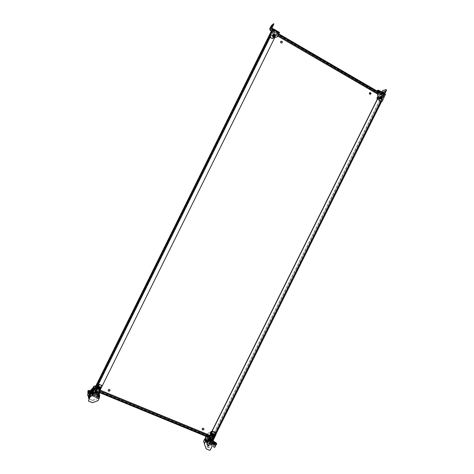 <?xml version="1.0" encoding="UTF-8"?>
<svg xmlns="http://www.w3.org/2000/svg" width="474" height="474" viewBox="0 0 474 474"><rect width="100%" height="100%" fill="white"/><g stroke="black" fill="none" stroke-linecap="round" stroke-linejoin="round"><path stroke-width="0.36" stroke-dasharray="2.37 1.78" d="M211.718 434.03L211.653 434.202C211.931 435.434 212.518 435.547 213.413 434.534C213.223 433.378 212.66 433.212 211.718 434.03M213.454 435.464C212.494 436.08 211.967 435.849 211.872 434.782L211.931 434.617C212.879 433.793 213.448 433.959 213.632 435.12L213.507 435.393M212.577 435.493L212.239 434.741C212.832 434.225 213.187 434.332 213.306 435.055L213.229 435.221M213.851 436.151L212.713 436.613M211.783 435.138L211.232 434.54L211.712 433.906M211.232 434.54L211.617 434.901M211.576 434.178L211.89 433.467L212.642 433.414M212.34 433.455L211.89 433.467M211.813 433.366L213.116 433.195L213.312 433.692M213.116 433.195L213.484 433.929M213.525 434.652L213.259 435.493L212.091 435.647L211.445 434.747M213.833 434.196L213.193 435.316L213.59 436.376M212.417 436.53L212.026 435.47L213.389 434.925M213.247 435.375L211.949 435.547M212.761 435.375L212.459 435.416M205.615 436.536L206.107 436.732L205.906 437.573L205.42 437.372M212.293 440.002L212.05 440.494L211.825 439.89L212.074 439.392M211.825 439.89L212.625 440.731L212.867 440.233L212.37 440.032M212.625 440.731L212.05 440.494M212.399 440.121L212.648 439.629L212.867 440.233M212.145 439.422L212.648 439.629M211.404 438.894L211.155 439.386L209.846 438.853L210.095 438.355M209.846 438.853L211.392 438.853M209.751 438.586L210 438.094L211.309 438.628M206.054 439.202L206.54 439.404L206.261 440.577L206.7 439.854L206.208 439.653M205.906 437.573L206.54 439.404M211.167 441.347L209.23 445.234L208.744 445.039L208.062 445.59L207.097 442.793L207.677 440.299L208.578 438.486L209.775 437.354L209.763 436.216L210.616 434.427L210.308 433.793L208.436 433.023L205.757 436.252M206.99 435.15L206.107 436.732M209.194 439.647L207.345 434.457L207.588 433.965L206.711 434.723M206.338 439.813L205.846 439.611L205.769 440.376L206.054 439.967M206.7 439.854L207.316 441.644M208.436 433.023L207.588 433.965L208.696 437.075M210.237 433.183L208.679 432.537M209.638 437.615L210.249 437.549L210.278 436.317L211.131 434.522L210.817 433.467M210.32 440.37L210.124 441.424L210.575 440.044L210.148 440.299M209.597 440.707L209.638 441.229L209.923 440.838M209.627 439.831L209.757 438.918L209.301 439.694M210.041 440.168L210.243 439.114L209.786 440.494L210.041 440.168L209.561 439.967M208.578 438.486L209.058 438.687L210.118 437.81M207.677 440.299L208.151 440.494L209.058 438.687M207.097 442.793L207.576 442.989L208.151 440.494M208.062 445.59L208.548 445.785L207.576 442.989M209.23 445.234L208.548 445.785M211.078 440.423L210.812 439.682L211.297 439.884L211.54 439.398L211.309 441.063M210.812 439.682L211.054 439.197L211.54 439.386L211.019 439.25L211.013 440.393M212.737 443.86L211.297 439.884M210.681 441.152L208.744 445.039M214.71 435.333L215.267 434.942L214.633 436.951L213.721 436.856M214.212 437.064L214.278 436.471M214.633 436.951L214.141 436.744M215.16 435.89L214.669 435.683M215.267 434.942L214.775 434.741M213.827 435.914L214.118 435.328M211.297 438.817L212.542 439.362L212.601 440.69L212.85 440.192L212.352 439.991M212.85 440.192L213.004 440.613M212.601 440.69L212.109 440.488L212.34 440.02M212.405 440.156L211.914 439.955L212.109 440.488M212.127 439.534L211.914 439.955M212.654 439.665L212.162 439.463M213.057 433.313L213.703 434.214L213.176 435.274L212.091 435.647M212.008 435.428L211.363 434.522M209.17 437.751L211.054 439.315L211.286 438.847M210.971 439.084L211.214 438.592M209.828 438.616L211.054 439.315M210.142 438.373L209.905 438.841M210.195 443.883L209.384 443.551L208.536 445.204L207.422 446.01L206.652 443.765L207.452 444.091L208.293 446.378L209.342 445.536L210.195 443.883L209.17 440.98L209.253 438.48L208.228 440.577L207.452 443.954L206.652 443.623L207.511 440.05L208.459 438.154L208.299 440.121M208.276 440.174L206.03 439.25L208.282 440.168L209.384 443.551M206.937 443.551L207.689 440.275L208.601 438.444L209.075 438.64L208.169 440.47L207.416 443.747L206.937 443.587L207.416 443.783L208.216 446.046L209.212 445.246L209.994 443.7L209.508 443.504L208.459 440.239M209.508 443.504L208.726 445.045L207.731 445.85L206.937 443.587M208.483 439.819L208.601 438.444M209.075 438.64L209.01 440.915L209.994 443.7M209.253 438.48L208.459 438.154M88.437 395.79L89.343 395.861L89.165 397.828L90.795 395.073L91.737 390.209L89.373 395.737L88.502 395.375L90.321 390.949M90.795 395.073L90.303 394.866M87.737 393.029L89.165 393.616L90.504 391.026L90.001 393.793M88.774 395.292L90.972 390.138L91.494 390.351L89.302 395.506L88.762 395.322L89.29 395.541L89.1 397.49L89.87 396.436L89.337 396.223L90.096 394.682L90.961 390.161M89.337 396.223L88.561 397.265L88.762 395.322M89.87 396.436L90.629 394.901L90.344 394.783M91.962 390.54L91.364 391.933L91.962 390.54L91.47 390.339L90.629 394.901M91.737 390.209L91.115 389.954M98.699 386.725L99.961 386.583L100.672 387.542L100.127 388.644L98.859 388.982L98.142 388.022L98.491 387.175M98.87 388.787L98.154 387.827M100.127 388.644L98.859 388.982M100.672 387.542L100.121 388.84M99.961 386.583L99.493 386.677M95.304 391.204L96.655 391.524L96.4 392.039L97.65 392.555L97.905 392.039L98.87 392.632M98.882 392.436L101.987 386.162M97.905 392.039L97.65 392.555M96.4 392.039L97.638 392.75M96.655 391.524L96.388 392.235M97.016 388.484L97.555 388.71L98.1 387.596L97.561 387.376M96.767 388.68L97.555 388.71M97.318 387.874L97.3 388.905M97.774 386.731L98.148 386.885L97.603 387.993M97.863 386.464L98.396 386.689L98.148 386.885M98.1 387.596L98.396 386.689M95.57 392.691L95.612 392.17L94.984 391.915L94.942 392.436L95.57 392.691L95.825 392.176L95.244 391.933L94.99 392.436L95.025 391.98L95.564 392.199L95.819 391.684L95.28 391.465M95.025 391.98L95.227 391.571M94.99 392.436L95.529 392.656L95.564 392.199M95.244 391.921L95.784 392.14L95.529 392.656M95.76 392.502L95.784 392.14M95.819 391.684L96.228 391.548M96.098 386.049L97.407 386.588L99.99 390.777L99.19 392.798L98.663 392.585L98.349 393.414L98.876 393.627L98.782 395.227L98.248 395.008M99.19 392.798L98.876 393.627M90.054 394.765L89.337 397.171L88.81 396.957L89.053 394.546L90.943 390.185L91.47 390.398L92.24 389.35L91.719 389.13M89.823 396.519L89.296 396.3L88.81 396.957M89.337 397.171L89.58 394.759L89.053 394.546M89.58 394.759L90.528 392.294L90.007 392.081M90.528 392.294L91.47 390.398M92.24 389.35L93.455 388.206L94.296 386.517L95.12 386.251L97.158 387.092L97.407 386.588M97.158 387.092L99.078 389.847L99.333 389.344L99.149 392.442M98.805 394.362L99.078 389.847L99.41 390.86L99.99 390.777M99.41 390.86L98.663 392.585M98.349 393.414L98.302 394.155M98.782 395.227L98.343 396.388L98.758 395.624L98.663 397.176M97.94 395.654L97.81 396.169L98.059 395.743M98.225 395.405L98.758 395.624M95.766 392.484L95.221 392.265M92.756 394.759L93.052 391.34L92.519 391.127M93.052 391.34L93.307 390.831L92.774 390.612L93.307 390.825L92.483 391.548L92.738 388.751M91.992 392.134L91.275 393.586M91.186 393.776L89.835 396.507M91.595 391.66L90.783 393.29M90.907 391.364L90.836 391.72L91.026 391.411M91.156 391.465L90.765 392.519L91.281 391.512M91.547 391.957L91.292 392.739L91.885 391.34L91.547 391.957L91.02 391.743M96.252 392.199L97.68 392.786L97.934 392.265L96.524 391.453L96.252 392.199L96.524 391.453M97.68 392.786L97.952 392.039M97.691 392.555L96.269 391.968M95.825 392.176L95.867 391.654L95.286 391.411M95.612 392.17L95.867 391.654M94.984 391.915L95.238 391.394M94.942 392.436L95.203 391.915M99.836 388.514L100.257 388.129C100.346 386.778 99.777 386.482 98.568 387.24L98.894 388.502M99.884 388.97C98.805 389.249 98.343 388.864 98.491 387.821L98.539 387.744C99.753 386.985 100.316 387.282 100.233 388.633L99.955 388.923M98.87 388.532L98.853 387.91C99.611 387.436 99.967 387.619 99.913 388.467L99.86 388.544M98.598 388.473L98.011 387.845L98.616 386.618L99.161 386.713M98.011 387.845L98.414 388.224M98.349 387.459L98.142 388.022M98.616 386.618L100.02 386.458L100.221 386.98M100.02 386.458L100.405 387.228M100.814 387.525L100.073 389.598M98.811 389.741L98.865 388.828L100.127 388.686L100.328 388.277M100.21 388.751L98.805 388.911M99.659 388.739L99.333 388.775M379.36 97.448L379.413 98.438C380.545 99.066 381.019 98.699 380.835 97.33L379.36 97.448L380.835 97.33C381.019 98.699 380.545 99.072 379.407 98.444L379.36 97.448M381.499 97.3C381.54 98.604 381.043 98.936 380 98.29L379.947 97.294L381.428 97.176L379.556 96.886L379.034 97.934L379.609 98.942L380.705 98.9L381.226 97.851L380.8 96.809M381.209 98.005L380.272 98.082L380.237 97.46L381.049 97.265M382.097 96.785L382.34 97.911M379.425 98.574L378.88 97.94L379.39 97.247M378.88 97.94L379.271 98.302M379.247 97.526L379.052 97.922M380 96.832L379.585 96.85M379.473 96.743L381.783 96.524M380.723 96.702L381.38 97.851L380.296 96.82M381.102 98.237L382.37 97.561M381.38 97.851L380.96 98.515M379.638 98.953L380.764 98.912M380.782 99.042L379.532 99.09M377.784 91.452L379.674 94.077L380.794 94.729L381.754 94.551L381.434 94.367L381.499 93.882L381.801 94.053L380.989 94.018L381.019 93.514L381.315 93.686L382.998 90.759L386.523 89.758M381.292 94.196L381.315 93.686M382.702 90.581L382.998 90.759M382.453 91.411L382.151 91.233M384.432 93.544L383.715 93.888L383.91 94.646L385.285 94.474L385.267 94.853L382.026 101.359L381.185 101.637M381.754 94.551L381.801 94.053M384.947 91.666L384.918 92.163L385.421 91.559L385.433 91.097L385.101 91.411M381.949 92.098L382.121 92.934L382.613 92.341L382.625 91.879L382.287 92.217M383.081 92.175L383.045 92.679L383.543 92.08L383.555 91.618L383.217 91.95M384.011 91.92L383.981 92.424L384.479 91.82L384.491 91.358L384.159 91.683M381.019 93.514L381.771 91.992M381.499 93.882L380.989 94.018M384.752 93.728L383.715 93.888M383.881 93.556L384.213 94.468L385.451 94.136M379.704 96.844L379.182 97.893L379.757 98.9L380.853 98.865L381.226 97.851M381.374 97.816L381.066 97.271M380.652 96.844L379.556 96.886M377.369 90.309L379.84 93.751L379.674 94.077M379.84 93.751L381.434 94.367M272.556 35.526C272.36 36.539 272.751 37.013 273.735 36.954L274.333 35.911L273.972 36.302L273.243 35.402L273.717 35.082L272.556 35.526L273.089 35.052C274.428 35.295 274.642 35.929 273.735 36.954C272.751 37.019 272.36 36.539 272.556 35.52M272.627 36.699L272.052 36.03L272.668 34.786L274.013 34.762C274.89 35.366 274.926 36 274.102 36.652C273.119 36.717 272.728 36.237 272.929 35.218L273.978 34.738M272.668 34.786L272.455 36.415M273.22 34.875L272.769 34.88M274.428 36.38L274.742 35.988L273.984 34.863L274.653 34.312M275.311 35.42L274.636 35.965L273.984 34.863L273.534 34.869M274.742 35.988L274.286 36.67M272.87 37.108L274.079 37.085M274.126 37.233L272.781 37.256M273.634 37.096L273.32 37.102M269.795 29.347L270.062 28.955L269.736 28.766M270.915 26.378L271.241 26.574L271.703 25.821L271.377 25.632M269.789 29.435L270.139 29.643L269.907 28.955M270.239 29.151L269.925 29.424M270.062 28.955L271.241 26.574M271.703 25.821L273.871 23.896M279.482 32.398L278.688 33.038L278.813 32.214L278.131 32.967L271.276 31.065M277.379 36.806L279.31 32.747L278.516 33.387L278.641 32.558L278.131 32.973M278.303 32.623L271.62 30.828L271.454 31.171M271.62 30.828L270.139 29.643M272.248 26.354L271.827 27.036L272.248 26.354M271.673 26.858L271.258 27.545L271.673 26.858M271.104 27.362L270.69 28.043L271.104 27.362M272.828 25.839L272.408 26.532L272.828 25.839M274.031 34.839L274.671 35.911L274.037 37.085L272.858 37.102L272.218 36.03L272.757 34.934L274.031 34.839L272.757 34.934M273.936 34.916L274.576 35.988M274.671 35.911L274.037 37.085M274.132 37.008L272.858 37.102M272.947 37.025L272.218 36.03M272.307 35.953L272.852 34.857M213.223 441.519L211.594 441.685L210.646 442.556L211.368 443.463L209.271 447.284L208.75 447.492L205.224 446.052L203.5 441.17M211.114 442.746L211.286 443.237M209.271 447.284L208.75 447.492M209.727 450.3L210.249 450.093M212.287 446.004L212.026 445.282M214.882 443.646L214.254 443.149L214.882 443.646M213.875 444.808L212.494 444.049M215.16 442.147L213.792 444.582M212.814 443.8L213.857 442.366L212.245 442.224L212.802 443.747L213.922 441.602M211.724 445.151L211.908 443.711L212.228 443.812M212.245 442.224L211.351 442.177M206.018 441.335L205.781 440.648L206.688 441.016L206.931 440.524L206.919 441.703L206.018 441.335L206.267 440.838M206.688 441.016L206.919 441.703M206.439 440.322L206.931 440.524M205.781 440.648L206.03 440.156M207.168 441.205L206.67 441.004M205.716 439.25L205.473 439.742L206.374 440.109L206.617 439.617L206.854 440.293L206.356 440.091M206.374 440.109L206.605 440.79L205.704 440.423L205.953 439.925M205.704 440.423L205.473 439.742M206.605 440.79L206.854 440.293M205.977 439.351L206.617 439.617M208.833 447.723L205.224 446.052M205.301 446.283L204.371 443.64M211.368 443.463L209.348 447.515M210.729 442.781L211.197 442.977M211.363 441.43L210.646 442.556M210.166 449.856L212.204 445.773M204.341 443.694L206.166 448.854M206.089 448.617L209.644 450.063M212.245 443.652L212.156 443.214L213.401 443M211.908 443.711L212.156 443.214M213.922 441.804L213.353 441.572M213.857 442.366L214.1 441.881M216.47 444.571L216.037 443.427L215.012 442.68L214.343 443.865M215.226 443.089L215.474 442.598M216.037 443.427L216.286 442.935M213.413 446.591L214.722 447.124L215.901 443.747M215.652 444.239L216.067 444.405M88.448 400.394L88.626 401.117M88.644 400.915L92.531 402.491L98.136 400.376L99.244 398.077L99.41 396.175L98.248 398.361L92.697 400.459L88.863 398.687L88.668 398.172M89.539 391.88L90.101 392.312L88.94 391.868L89.539 391.88M87.5 395.203L88.916 395.991M91.435 393.971L91.814 394.125L92.312 393.272L90.297 391.731L90.552 391.216M97.97 395.097L97.721 395.612L98.693 396.009L98.948 395.5L98.912 396.092L98.201 395.802M98.693 396.009L98.657 396.608L97.68 396.205L97.934 395.689M97.68 396.205L97.721 395.612M98.657 396.608L98.912 396.092M98.165 395.18L98.948 395.5M97.626 397.005L97.668 396.406L98.645 396.803L98.9 396.288L98.61 397.408L97.626 397.005L97.887 396.489M98.645 396.803L98.61 397.408M98.189 395.997L98.9 396.288M97.668 396.406L97.922 395.891M98.865 396.886L98.154 396.596M92.252 394.143L92.383 394.605M91.34 393.728L91.832 393.93L92.371 392.833M92.697 400.459L89.13 399.007M98.248 398.361L92.714 400.257M99.587 395.624L98.26 398.16M92.448 394.226L92.276 394.564M92.3 393.426L92.554 392.91M88.94 395.79L90.427 392.519M88.277 392.093L89.112 390.795M88.857 391.311L87.963 390.943M89.165 393.616L88.348 393.485M88.217 392.069L88.899 390.706M90.297 391.731L89.142 393.811M208.886 437.342L212.968 438.841L212.553 437.709L213.039 437.905L213.282 437.419L211.825 436.625L212.074 438.462L208.963 437.182M213.282 437.419L211.902 436.85L212.174 436.311L212.316 437.97L209.212 436.69M381.57 95.837L381.297 96.388L381.57 95.837L383.099 96.53L383.348 96.032L384.515 95.718L380.551 93.058L378.293 97.591M378.714 92.643L382.927 95.475L381.523 96.323L381.795 95.778L383.099 96.53M110.075 390.197C109.784 389.107 109.18 388.947 108.262 389.711L108.137 390.25M203.885 428.703C203.423 427.88 202.854 427.844 202.167 428.591L202.161 429.373M369.844 92.566L369.187 93.058L369.216 94.006L370.283 94.379M280.863 41.309L280.513 41.7C280.341 42.79 280.768 43.247 281.799 43.057L281.959 42.938M97.81 385.658C97.828 388.129 98.924 388.639 101.098 387.187C101.252 384.639 100.186 384.076 97.893 385.504L97.81 385.658M97.822 385.469C97.84 387.939 98.936 388.449 101.104 386.997C101.264 384.45 100.198 383.887 97.905 385.315L97.822 385.469M210.58 433.941C211.842 434.854 212.856 434.581 213.62 433.129C213.768 431.903 213.223 431.239 211.973 431.139M210.622 433.852C211.884 434.599 212.856 434.285 213.537 432.91C213.176 430.724 212.109 430.41 210.326 431.962L210.284 433.378M377.215 99.356C379.372 100.512 380.267 99.801 379.893 97.223L378.021 96.607M376.883 97.514L376.972 99.38C379.129 100.577 380.029 99.878 379.668 97.283C378.673 96.275 377.742 96.352 376.883 97.514M270.826 35.894C270.458 37.831 271.205 38.732 273.071 38.59C274.76 36.658 274.357 35.461 271.857 34.993L270.826 35.894M270.69 36.006C270.316 37.944 271.069 38.844 272.935 38.702C274.618 36.776 274.215 35.58 271.721 35.112L270.69 36.006M95.967 389.344L95.659 390.612L95.967 389.344L99.931 390.973M208.4 436.358L208.311 437.301M99.356 392.128L95.659 390.612M99.611 391.613L95.914 390.096M208.471 436.981L208.151 436.85M212.316 437.97L212.074 438.462M95.985 389.13L95.007 388.727L94.682 390.203L99.19 392.46M99.202 392.265L276.97 32.984L273.243 30.822L272.544 30.62L271.845 31.213L271.347 30.923M274.168 35.9L273.593 37.073C272.609 37.132 272.218 36.652 272.414 35.639L273.688 35.248M99.06 388.378L98.58 387.045C99.789 386.292 100.358 386.588 100.275 387.939L99.682 388.384M98.521 387.317L98.568 387.24C99.783 386.482 100.346 386.778 100.263 388.129C99.107 388.893 98.533 388.627 98.521 387.317M274.772 37.6L277.112 32.872L272.277 30.289M95.44 390.92L98.995 392.383M94.753 389.243L94.225 389.024M95.007 388.727L94.551 388.538M95.997 388.941L94.504 388.639M271.158 31.485L272.509 32.273L272.224 32.848L273.468 31.154L278.878 33.897M271.199 31.397L272.366 32.392L273.468 31.154M271.845 31.213L271.59 31.734M260.333 54.753L260.86 53.888L260.333 54.753M221.595 133.064L222.057 132.311L221.595 133.064M183.011 211.078L182.786 211.837L183.011 211.078M144.57 288.79L144.303 289.661L144.57 288.79M106.277 366.206L105.963 367.202L106.277 366.206M379.23 93.325L379.484 92.827L383.176 94.972L382.927 95.475M379.68 93.2L379.929 92.703L379.484 92.827M378.963 92.14L379.929 92.703M277.782 33.257L277.521 33.784L278.617 34.418M273.208 31.681L277.237 34.021L277.521 33.784M277.237 34.021L277.491 33.494M383.176 94.972L381.795 95.778M211.902 436.85L212.091 436.086L211.825 436.625M212.553 437.709L212.796 437.218M379.135 97.508L380.61 97.389C380.794 98.758 380.32 99.125 379.188 98.497L379.135 97.508M211.629 433.811C212.577 432.987 213.14 433.153 213.33 434.314C212.435 435.328 211.848 435.215 211.57 433.977L211.629 433.811M211.712 434.03C212.66 433.206 213.229 433.378 213.413 434.534C212.518 435.547 211.931 435.44 211.653 434.202L211.712 434.03M383.348 96.032L382.885 95.766L384.029 95.458L383.739 95.108L380.551 93.058M380.326 93.123L378.222 97.342M209.212 437.668L212.601 439.06L213.466 439.072L213.039 437.905M373.038 118.47L372.41 119.223L373.05 117.83L373.038 118.47M335.711 193.404L335.165 194.062L335.728 192.675L335.711 193.404M298.519 268.059L298.045 268.639L298.549 267.241L298.519 268.059M261.464 342.441L261.056 342.957L261.518 341.517L261.464 342.441M224.54 416.557L224.19 417.007L224.629 415.52L224.54 416.557M382.637 96.263L382.885 95.766M372.576 118.204L371.948 118.962L372.588 117.564L372.576 118.204M335.242 193.155L334.697 193.819L335.26 192.432L335.242 193.155M298.045 267.828L297.571 268.408L298.075 267.004L298.045 267.828M260.978 342.222L260.576 342.738L261.038 341.298L260.978 342.222M224.054 416.35L223.704 416.8L224.143 415.313L224.054 416.35M206.279 435.203L206.8 436.678M206 440.068L206.492 440.269M208.376 439.973L206.765 435.405M210.699 433.71L213.14 440.334M213.804 442.201L211.048 434.741M210.012 440.66L210.497 440.856M209.893 440.903L210.373 441.098M210.16 439.925L209.68 439.724M209.389 439.487L209.869 439.682M209.508 439.244L209.988 439.439M211.434 440.814L210.249 437.549M210.314 436.708L211.499 439.967M211.475 439.896L210.29 436.643M210.32 436.204L211.505 439.451M209.781 436.844L210.96 440.103M210.983 440.168L209.804 436.909M211.019 439.25L209.84 436.003M210.575 434.54L210.308 433.793M209.775 437.354L210.847 440.328M213.993 434.99L213.626 435.724M213.584 435.807L213.176 436.637M213.33 436.595L214.052 435.138M215.824 432.768L212.542 439.362M211.872 438.859L215.155 432.276M207.422 446.01L208.228 446.342M207.488 446.052L208.293 446.378M208.536 445.204L209.342 445.536M208.655 445.021L209.461 445.347M208.169 440.47L207.689 440.275M208.193 440.423L207.713 440.222M208.187 446.034L207.701 445.833M208.216 446.046L207.731 445.85M209.212 445.246L208.726 445.045M209.259 445.169L208.773 444.968M207.511 440.05L208.311 440.376M207.434 440.251L208.228 440.577M88.259 397.449L89.142 397.805M89.438 396.614L89.924 396.809M89.539 396.406L90.036 396.608M90.546 392.271L90.024 392.057M90.57 392.217L90.048 392.004M89.094 397.479L88.561 397.265M89.1 397.49L88.573 397.271M89.882 391.838L90.753 392.194M89.787 392.045L90.658 392.401M99.25 384.527L95.837 391.423M95.932 391.423L99.238 384.74M99.35 384.343L95.944 391.234M98.041 395.435L98.568 395.654M98.545 396.051L98.011 395.831M91.743 390.902L91.346 390.742M91.18 391.103L91.707 391.317M91.618 391.157L91.227 390.997M91.583 391.571L91.055 391.358M91.506 392.371L90.978 392.158M91.63 392.116L91.103 391.903M91.672 391.702L91.144 391.488M95.262 387.098L95.209 387.821M95.203 387.856L94.978 390.718M99.878 391.411L99.653 395.393M92.377 389.071L92.122 391.874M93.271 390.89L93.508 388.099M92.815 388.721L92.572 391.518M99.143 394.7L99.19 393.9M99.285 392.276L99.35 391.198M94.267 386.571L93.739 392.97M94.61 392.638L95.12 386.251M381.783 94.403L384.852 93.568M383.774 93.923L380.794 94.729M384.035 93.508L378.145 90.078M379.206 90.777L384.171 93.668M384.136 94.379L378.359 91.02M378.305 91.032L384.213 94.468M385.267 94.853L379.336 91.399M379.425 91.061L385.285 94.474M384.047 94.806L379.076 91.915M378.009 91.209L383.91 94.646M383.946 93.929L378.056 90.498M378.051 90.457L383.869 93.84M380.96 94.403L383.94 93.591M384.29 93.461L381.481 94.225M279.31 32.747L272.882 29.003M272.479 29.874L278.516 33.387M272.746 29.335L279.21 33.097M272.248 28.884L278.665 32.617M278.475 33.281L272.052 29.536M278.641 32.558L272.254 28.843M270.399 30.117L272.236 28.523M272.023 27.818L270.139 29.471M278.854 32.321L272.823 28.807M272.882 28.76L278.813 32.214M278.688 33.038L272.26 29.293M272.295 29.264L278.665 32.979M214.716 442.722L213.424 442.189M213.057 442.041L213.614 443.569M213.253 443.569L212.696 442.041M212.02 443.753L211.469 442.23M204.904 439.73L210.924 441.999L204.413 439.333M211.173 441.981L211.286 441.472M211.919 444.754L205.266 441.839M207.523 441.478L206.723 441.152M205.408 441.211L211.973 443.895M211.286 441.999L204.768 439.327L211.208 441.964M213.65 442.503L213.377 441.75M212.524 441.555L213.081 443.077M212.63 443.261L212.074 441.732M211.712 441.738L212.263 443.261M213.507 442.414L214.805 442.947M215.089 442.716L213.792 442.189M214.491 444.079L215.794 444.618M215.658 445.246L214.349 444.707M91.055 393.396L91.174 392.093M91.441 392.359L91.316 393.663M91.488 394.119L91.612 392.81M92.175 393.379L92.057 394.694M99.078 398.646L91.932 395.523M98.805 396.993L98.142 396.72M92.892 394.575L92.43 394.386M99.208 396.252L92.122 393.349L99.208 396.252M99.35 396.187L99.54 395.683M92.566 392.756L93.627 393.189M98.219 395.073L99.54 395.612L98.225 395.067M92.448 392.78L92.258 393.284M99.41 396.175L92.312 393.272M92.175 394.901L99.315 397.822M92.317 394.172L92.43 392.863M89.918 393.817L88.478 393.23M88.721 392.608L90.155 393.195M90.131 391.66L88.703 391.074M90.315 391.577L88.887 390.991M88.685 391.269L90.113 391.856M212.891 437.461L382.885 96.198M382.133 95.973L212.263 436.998M209.52 436.074L211.997 437.093M212.174 436.311L209.875 435.363M100.298 390.226L96.263 388.567M211.748 437.585L95.712 389.859M273.243 30.822L95.25 390.641M272.544 30.62L94.682 390.203L272.532 30.626M270.085 37.363L273.385 30.697M271.744 31.604L94.996 388.941M95.594 388.97L272.141 32.06M272.923 31.616L382.293 95.209M382.044 95.712L378.276 93.52L382.026 95.718M272.651 32.149L278.155 35.349L272.663 32.143M272.224 32.848L277.794 36.083M377.92 94.237L381.523 96.323M96.281 388.372L212.091 436.086M271.999 32.179L95.612 388.781M381.297 96.388L272.088 32.967M212.18 436.773L381.908 96.032M383.348 96.465L213.377 437.662M383.97 95.049L380.8 101.412M215.771 432.685L212.601 439.06M213.448 439.007L384.455 95.742M383.999 95.47L212.962 438.806M212.512 438.835L383.739 95.108M211.57 433.977L211.872 434.782M213.33 434.314L213.632 435.12M212.198 434.848L212.5 435.659M206.261 440.577L205.769 440.376M213.887 441.975L213.46 440.82M213.223 440.174L211.131 434.522M210.095 439.842L210.575 440.044M209.638 441.229L210.124 441.424M209.307 440.299L209.786 440.494M209.757 438.918L210.243 439.114M211.517 440.595L210.332 437.33M210.278 436.317L211.463 439.564M209.763 436.216L210.936 439.469M213.134 441.276L210.616 434.427M210.942 440.37L209.816 437.241M207.588 446.01L208.4 446.336M207.825 445.809L208.311 446.01M88.928 397.645L89.231 397.769M88.632 397.218L89.165 397.431M97.81 396.169L98.343 396.388M91.364 391.933L90.836 391.72M91.292 392.739L90.765 392.519M91.885 391.34L91.399 391.139M92.152 391.82L92.406 389.018M93.455 388.206L93.212 390.991M93.769 392.91L94.296 386.517M98.58 387.045L98.539 387.744M100.275 387.939L100.233 388.633M98.853 387.91L98.811 388.609M379.188 98.497L380 98.29M380.61 97.389L381.043 97.277M380.272 98.082L381.09 97.875M384.615 91.986L384.918 92.163M381.819 92.762L382.121 92.934M382.743 92.501L383.045 92.679M383.679 92.246L383.981 92.424M272.947 35.171L273.462 34.75M273.593 37.073L274.102 36.652M273.972 36.302L274.487 35.882M271.827 27.036L271.495 26.846M271.258 27.545L270.927 27.35M270.69 28.043L270.358 27.853M272.408 26.532L272.076 26.337M215.326 443.646L215.546 443.214M214.254 443.149L214.497 442.651M215.006 442.68L213.709 442.153M90.101 392.312L90.321 391.862M88.94 391.868L89.195 391.352M92.501 392.721L93.633 393.183M92.282 393.254L99.374 396.157M90.285 391.56L88.857 390.973M382.263 95.221L272.9 31.634M384.515 95.718L381.635 101.501M216.168 433.651L213.466 439.072M384.029 95.458L212.968 438.841M223.704 416.8L224.19 417.007M224.143 415.313L224.629 415.52M105.512 367.012L105.963 367.202M106.229 365.561L106.573 365.709M260.576 342.738L261.056 342.957M261.038 341.298L261.518 341.517M143.776 289.418L144.303 289.661M144.564 288.062L144.914 288.222M297.571 268.408L298.045 268.639M298.075 267.004L298.549 267.241M182.265 211.582L182.786 211.837M182.952 210.195L183.408 210.42M334.697 193.819L335.165 194.062M335.26 192.432L335.728 192.675M220.896 133.461L221.405 133.733M221.607 132.074L222.057 132.311M371.948 118.962L372.41 119.223M372.588 117.564L373.05 117.83M259.788 55.12L260.167 55.334M260.416 53.633L260.86 53.888"/><path stroke-width="0.71" d="M213.229 435.221L212.577 435.493M212.542 435.553C213.134 435.037 213.49 435.144 213.608 435.867C213.045 436.501 212.678 436.436 212.5 435.659L212.542 435.553M212.233 435.428L212.174 436.068L213.691 436.358C214.017 434.919 213.531 434.611 212.233 435.428M212.713 436.613L211.771 435.624L212.299 434.563L213.472 434.409L214.118 435.316L213.851 436.151M211.771 435.624L211.445 434.747L211.973 433.686L212.299 434.563M211.973 433.686L213.14 433.532L213.472 434.409M213.14 433.532L214.118 435.316M206.054 439.967L206.208 439.653L206.824 441.442L207.316 441.644L207.885 439.771L209.443 439.149L213.288 440.731L213.887 441.975L212.737 443.86L212.245 443.658L211.078 440.423M206.824 441.442L207.209 441.122M213.128 443.551L212.245 443.658L211.641 445.317L212.109 445.513L211.724 445.151M205.757 436.252L205.42 437.372L205.846 439.617M212.37 440.032L212.145 439.422M211.392 438.853L210.077 438.32M207.701 441.33L208.376 439.973L209.194 439.647L213.039 441.229L213.353 441.881L212.636 443.35M210.817 433.467L210.237 433.183M209.964 439.967L209.597 440.707M209.923 440.838L210.195 440.062M209.301 439.694L209.307 440.299L209.627 439.831M211.013 440.393L210.681 441.152M213.952 435.967L214.319 436.116L214.71 435.333M214.746 435.019L214.355 434.859L214.775 434.741L214.141 436.744L213.721 436.856L213.786 436.246M214.278 436.471L214.319 436.116M214.118 435.328L214.355 434.859M216.008 434.575L213.004 440.613L212.506 440.411L216.197 433.728L215.237 432.495L213.116 431.618L212.251 431.962L209.253 437.976L210.142 438.373M212.34 440.02L212.506 440.411M211.286 438.847L212.127 439.534M209.253 437.976L212.251 431.962M213.116 431.618L212.168 431.743M215.516 434.374L215.706 433.526M216.197 433.728L215.824 432.768L213.033 431.399M208.299 440.121L211.434 441.413M208.459 440.239L208.483 439.819M90.303 394.866L89.912 394.712L88.282 397.467L88.437 395.79M90.001 393.793L89.912 394.712M91.115 389.954L90.493 391.02L89.142 390.469M90.321 390.949L90.866 389.853M98.088 388.781L98.687 386.914L99.949 386.772L100.666 387.732L100.073 389.598L98.811 389.741L98.088 388.781L98.639 387.673L99.907 387.525L100.624 388.49M97.887 392.247L98.87 392.632L101.981 386.357L101.661 385.297L99.339 384.533L95.76 392.502L95.221 392.276L95.286 391.411M96.643 391.72L96.228 391.548M97.614 386.666L96.767 388.68L97.774 386.731M95.227 391.571L98.716 384.301L98.343 385.96L98.882 386.18M98.343 385.96L95.221 392.276L93.26 392.644L92.501 394.161L93.04 394.386L92.756 394.759L92.217 394.54L92.774 390.606L91.595 391.66M99.202 385.344L98.663 385.125M101.981 386.357L101.649 385.486M101.661 385.297L98.716 384.301M98.953 396.803L98.663 397.176L98.13 396.957L98.414 396.584L98.953 396.803L99.653 395.393L99.066 393.841L95.766 392.484M92.501 394.161L92.217 394.54M90.943 390.185L92.957 387.939L93.805 386.251L95.837 385.943M98.302 394.155L97.94 395.654M98.059 395.743L98.13 396.957M98.414 396.584L99.113 395.174L98.805 394.362L94.61 392.638L93.769 392.91L93.04 394.386M92.483 391.548L91.992 392.134L90.504 391.026M90.783 393.29L90.054 394.765M91.026 391.411L91.435 390.327L90.907 391.364M91.281 391.512L91.358 391.121L91.156 391.465M96.506 391.666L97.934 392.253M98.894 388.502L99.836 388.514M99.86 388.544L98.87 388.532M98.782 388.656L98.811 388.609C99.57 388.129 99.925 388.319 99.872 389.166C99.155 389.646 98.788 389.474 98.782 388.656M98.45 388.52L98.355 388.935L99.801 389.699C100.494 388.135 100.038 387.744 98.45 388.52M98.687 386.914L98.639 387.673M99.949 386.772L99.907 387.525M381.049 97.265L381.209 98.005M381.055 97.247L381.985 97.176C382.097 98.029 381.801 98.266 381.09 97.875L381.043 97.277M380.764 97.081C381.049 100.843 383.833 95.256 380.764 97.081M382.34 97.911L381.837 98.639L380.705 98.681L380.118 97.644L380.652 96.566L382.097 96.785M380.118 97.644L379.052 97.922M379.585 96.85L380.652 96.566M380.764 98.912L381.837 98.639M379.638 98.953L380.705 98.681M386.5 90.273L386.215 89.58L386.5 90.273L384.752 93.728M381.771 91.992L382.702 90.581L386.215 89.58M379.65 90.759L385.451 94.136L382.174 101.323L381.185 101.637L379.07 100.411L377.565 94.954L379.354 91.02L378.139 91.369L377.979 90.415L377.203 90.641L377.784 91.452M385.119 91.381L384.615 91.986L385.119 91.381M382.287 92.217L382.328 91.701L381.949 92.098M383.241 91.909L382.743 92.501L383.241 91.909M384.177 91.648L383.679 92.246L384.177 91.648M381.339 101.596L379.218 100.37L377.713 94.913L379.526 90.682L378.305 91.032L378.145 90.078L377.203 90.635M386.191 90.09L384.432 93.544M274.333 35.911L273.717 35.082L274.333 35.911M273.759 34.981L274.085 34.685C274.932 34.839 275.062 35.236 274.487 35.882L273.759 34.981M273.439 34.798C273.818 38.779 276.709 32.931 273.439 34.798M272.882 35.461L273.439 34.329L274.653 34.312L275.311 35.42L274.754 36.545L273.539 36.563L272.882 35.461L272.218 36.006M272.769 34.88L273.439 34.329M274.079 37.085L274.754 36.545M272.87 37.108L273.539 36.563M271.276 31.065L270.233 30.46L269.736 28.766L271.377 25.632L273.539 23.7L273.871 23.896L271.691 27.622L272.248 28.884L272.088 29.643L272.746 29.335L269.374 36.154L269.665 37.114L271.981 38.453L277.474 36.729L279.482 32.398L273.077 28.665M273.539 23.7L273.397 24.168M269.374 36.154L269.665 37.114M273.735 24.364L272.023 27.818L272.129 28.908M272.301 28.559L272.26 29.293L273.024 28.636L272.84 29.252L269.469 36.077M269.753 37.043L271.981 38.453M272.07 38.382L277.474 36.729M271.916 26.159L271.495 26.846L271.916 26.159M271.341 26.668L270.927 27.35L271.341 26.668M270.773 27.172L270.358 27.853L270.773 27.172M272.497 25.649L272.076 26.337L272.497 25.649M204.371 443.64L203.571 441.395L204.768 439.327L205.396 441.478L204.341 443.694L206.166 448.854L209.727 450.3L210.249 450.093L212.287 446.004L212.109 445.513M215.125 443.154L214.497 442.651L215.125 443.154M214.343 443.865L213.875 444.808L212.228 443.812M216.067 444.405L216.47 444.571L216.719 444.079L216.286 442.935L214.029 441.685M212.956 443.688L214.42 443.895L214.669 443.403L213.496 446.822L214.805 447.355L215.741 445.477L215.901 443.747L216.719 444.079M206.67 441.004L206.03 440.156L206.439 440.322M206.356 440.091L205.977 439.351M203.571 441.395L204.851 438.758L205.657 440.713L204.418 443.925M213.401 443L214.669 443.403M212.577 444.28L212.814 443.8M213.496 446.822L214.42 443.895M92.276 394.564L91.624 396.311L91.127 395.903L90.564 396.11L88.425 400.595L88.626 401.117L92.513 402.699L98.118 400.577L99.416 397.852L99.664 395.666M91.109 396.098L90.546 396.311M88.425 400.595L90.564 396.11M89.13 399.007L88.668 398.172L90.765 393.93L91.435 393.971M90.765 393.93L91.304 393.918M89.799 391.364L90.356 391.797L89.195 391.352L89.799 391.364M88.899 390.706L89.082 390.44L89.112 390.795L88.217 390.428L87.963 390.943L87.856 391.921L88.721 392.608L87.477 395.399L88.916 395.991L90.427 392.519L91.31 392.881L92.252 394.143M88.751 392.288L87.477 395.399M90.297 393.088L92.187 394.747M98.201 395.802L98.165 395.18M98.154 396.596L98.189 395.997M91.642 396.11L91.127 395.903M92.383 394.605L91.624 396.311M88.644 398.373L90.747 394.125M92.371 392.833L91.997 392.146L91.879 393.456M87.856 391.921L88.111 391.4L89.011 391.767M88.217 390.428L88.111 391.4M88.348 393.485L87.72 393.224L88.217 392.069M87.72 393.224L88.277 392.093M108.226 389.96C108.238 391.269 108.813 391.524 109.95 390.742C110.004 389.403 109.435 389.124 108.256 389.901L108.226 389.96M108.137 390.25C108.552 391.186 109.156 391.287 109.956 390.546L110.075 390.197M202.244 428.81L202.185 428.958C202.434 430.202 203.02 430.327 203.939 429.331C203.767 428.164 203.198 427.986 202.244 428.81M202.161 429.373C202.789 430.019 203.358 429.936 203.861 429.118L203.885 428.703M369.4 92.993L369.43 93.947C370.538 94.64 371.029 94.296 370.905 92.922L369.4 92.993M370.283 94.379L370.692 92.981L369.844 92.566M280.661 41.588C280.484 42.684 280.916 43.14 281.947 42.944C282.688 41.795 282.391 41.202 281.058 41.173L280.661 41.588M281.959 42.938C282.486 41.783 282.137 41.232 280.916 41.285L280.863 41.309M211.973 431.139L210.409 432.181L210.58 433.941M210.284 433.378L210.622 433.852M378.021 96.607L377.103 97.454L377.215 99.356M209.212 436.69L208.4 436.358L208.311 437.301L99.901 392.756L99.356 392.128M208.56 436.803L100.162 392.241L99.901 392.756M100.162 392.241L100.18 391.85L99.925 392.365M100.18 391.85L99.611 391.613M208.963 437.182L208.471 436.981M273.688 35.248L274.168 35.9M99.682 388.384L99.06 388.378M94.551 388.538L94.148 389.995L95.44 390.92M272.277 30.289L271.199 31.397M98.995 392.383L274.772 37.6M260.19 54.184L259.663 55.049L260.19 54.184M221.352 132.708L220.896 133.461L221.352 132.708M182.662 210.93L182.887 210.166L182.662 210.93M144.12 288.85L144.386 287.979L144.12 288.85M105.726 366.473L106.046 365.484L105.726 366.473M278.878 33.897L378.963 92.14M278.617 34.418L378.714 92.643M378.222 97.342L208.886 437.342L209.212 437.668M378.293 97.591L208.969 437.567M206.8 436.678L207.885 439.771M209.443 439.149L208.696 437.075M210.551 433.307L210.699 433.71M213.14 440.334L213.288 440.731M210.059 440.553L209.715 440.417M209.84 440.174L210.148 440.299M213.027 441.223L213.312 441.993M215.237 432.495L213.993 434.99M213.176 436.637L211.955 439.09M212.05 439.161L213.33 436.595M214.052 435.138L215.332 432.566M88.282 397.467L88.893 397.716M89.041 396.448L89.438 396.614M89.153 396.246L89.539 396.406M99.066 393.841L99.149 392.442M95.369 385.747L95.262 387.098M94.978 390.718L94.871 392.116M93.2 392.745L93.745 386.357M92.987 387.886L92.744 390.671M92.549 388.242L92.294 391.032M92.371 391.003L92.626 388.212M91.595 391.654L91.855 388.858M99.113 395.174L99.143 394.7M99.19 393.9L99.285 392.276M378.276 90.238L379.206 90.777M379.076 91.915L378.139 91.369M379.484 91.358L385.421 94.812M272.088 29.643L272.479 29.874M272.064 28.873L270.233 30.46M269.813 29.275L271.691 27.622M272.823 28.807L272.432 28.582M272.449 28.505L272.882 28.76M279.31 33.02L272.84 29.252M214.035 441.697L215.332 442.23M204.413 439.333L204.904 439.73M204.78 438.806L204.661 439.315M205.017 438.835L206.03 439.25L205.011 438.829M208.276 440.174L211.457 441.478M205.266 441.839L211.919 444.754M212.145 443.368L207.523 441.478M206.723 441.152L205.657 440.713M213.863 443.072L213.65 442.503M214.432 444.944L215.741 445.477M216.043 444.12L214.734 443.587M88.454 393.426L89.894 394.013M90.41 392.679L88.976 392.087M91.932 395.523L99.078 398.646M99.57 397.307L98.805 396.993M98.142 396.72L92.892 394.575M93.627 393.189L98.219 395.073M91.429 391.577L91.31 392.881M92.169 392.596L92.051 393.906M89.142 390.475L90.57 391.062M99.931 390.973L209.52 436.074M209.875 435.363L100.298 390.226M95.238 390.837L270.085 37.363M272.029 30.336L94.148 389.966M94.462 388.721L271.241 31.314M378.276 93.52L278.161 35.337L378.27 93.532M277.794 36.083L377.92 94.237M380.8 101.412L215.771 432.685M213.389 435.286L213.608 435.867M213.46 440.82L213.223 440.174M213.353 441.881L213.134 441.276M88.348 397.408L88.928 397.645M93.26 392.644L93.805 386.251M92.957 387.939L92.708 390.73M91.654 391.554L91.909 388.751M99.907 388.621L99.872 389.166M381.161 97.389L381.985 97.176M273.776 34.94L274.085 34.685M93.633 393.183L98.225 395.067M94.148 389.995L272.052 30.318M381.635 101.501L216.168 433.651"/></g></svg>
